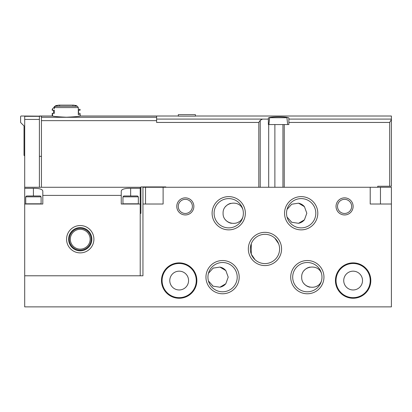 <?xml version="1.0" encoding="UTF-8"?>
<svg xmlns="http://www.w3.org/2000/svg" width="412" height="412" viewBox="0 0 412 412"><rect width="100%" height="100%" fill="white"/><g stroke="black" fill="none" stroke-linecap="round" stroke-linejoin="round"><path stroke-width="0.62" d="M250.316 248.956A14.636 14.636 0 0 1 272.27 236.277A14.636 14.636 0 0 1 272.27 261.63A14.636 14.636 0 0 1 250.316 248.956L250.681 245.707M255.049 259.735L251.284 254.189L251.284 244.311M274.856 238.177L278.62 243.724M192.389 206.407A7.066 7.066 0 0 0 181.79 200.289A7.066 7.066 0 0 0 181.79 212.525A7.066 7.066 0 0 0 192.389 206.407M208.441 273.347L213.112 268.119L219.941 267.089L225.838 270.586L228.212 277.147L225.828 283.724L219.926 287.21L213.107 286.18L208.441 280.953M225.833 270.581A10.254 10.254 0 0 0 219.936 267.089M213.514 267.913A10.254 10.254 0 0 0 213.107 268.119M212.51 285.83A10.254 10.254 0 0 0 213.107 286.18M219.931 287.21A10.254 10.254 0 0 0 225.833 283.719M309.968 267.089A10.254 10.254 0 0 0 304.071 270.581M304.071 283.719A10.254 10.254 0 0 0 309.973 287.21M316.797 286.18A10.254 10.254 0 0 0 317.394 285.83M321.463 273.347C317.801 262.974 301.193 266.229 301.692 277.137C301.193 288.076 317.801 291.33 321.463 280.953M351.642 206.407A7.066 7.066 0 0 0 341.048 200.289A7.066 7.066 0 0 0 341.048 212.525A7.066 7.066 0 0 0 351.642 206.407M337.516 206.407C337.886 209.178 337.886 209.178 337.516 206.407M287.046 209.435L291.711 204.208L298.546 203.183L304.437 206.68L306.816 213.241L304.432 219.817L298.53 223.304L291.711 222.274L287.046 217.047M142.949 275.783L24.699 275.783L24.699 306.883L391.4 306.883L391.4 187.269L142.949 187.269L142.949 275.783M196.859 280.567A17.685 17.685 0 0 0 170.331 265.251A17.685 17.685 0 0 0 170.331 295.883A17.685 17.685 0 0 0 196.859 280.567M370.81 280.567A17.685 17.685 0 0 0 344.283 265.251A17.685 17.685 0 0 0 344.283 295.883A17.685 17.685 0 0 0 370.81 280.567M193.867 206.407A8.544 8.544 0 0 0 181.053 199.006A8.544 8.544 0 0 0 181.053 213.807A8.544 8.544 0 0 0 193.867 206.407M353.125 206.407A8.544 8.544 0 0 0 340.307 199.006A8.544 8.544 0 0 0 340.307 213.807A8.544 8.544 0 0 0 353.125 206.407M212.103 213.241A16.624 16.624 0 0 1 237.039 198.847A16.624 16.624 0 0 1 237.039 227.64A16.624 16.624 0 0 1 212.103 213.241M205.954 277.147A16.624 16.624 0 0 1 230.885 262.753A16.624 16.624 0 0 1 230.885 291.547A16.624 16.624 0 0 1 205.954 277.147M290.707 277.147A16.624 16.624 0 0 1 315.638 262.753A16.624 16.624 0 0 1 315.638 291.547A16.624 16.624 0 0 1 290.707 277.147M284.553 213.241A16.624 16.624 0 0 1 309.489 198.847A16.624 16.624 0 0 1 309.489 227.64A16.624 16.624 0 0 1 284.553 213.241M248.328 248.956A16.624 16.624 0 0 1 273.264 234.562A16.624 16.624 0 0 1 273.264 263.35A16.624 16.624 0 0 1 248.328 248.956M142.949 204.017L163.111 204.017L163.111 187.269M370.213 187.269L370.213 204.017L391.4 204.017M145.534 204.017L145.534 187.269M286.541 213.241A14.636 14.636 0 0 1 308.495 200.567A14.636 14.636 0 0 1 308.495 225.92A14.636 14.636 0 0 1 286.541 213.241M292.69 277.147A14.636 14.636 0 0 1 314.65 264.473A14.636 14.636 0 0 1 314.65 289.827A14.636 14.636 0 0 1 292.69 277.147M207.936 277.147A14.636 14.636 0 0 1 229.896 264.473A14.636 14.636 0 0 1 229.896 289.827A14.636 14.636 0 0 1 207.936 277.147M214.091 213.241A14.636 14.636 0 0 1 236.045 200.567A14.636 14.636 0 0 1 236.045 225.92A14.636 14.636 0 0 1 214.091 213.241M242.859 209.435C239.202 199.068 222.588 202.323 223.088 213.231C222.588 224.169 239.197 227.424 242.859 217.047M362.524 280.567A9.399 9.399 0 0 0 348.423 272.43A9.399 9.399 0 0 0 348.423 288.704A9.399 9.399 0 0 0 362.524 280.567M370.213 280.567A17.088 17.088 0 0 0 344.581 265.771A17.088 17.088 0 0 0 344.581 295.368A17.088 17.088 0 0 0 370.213 280.567M188.572 280.567A9.399 9.399 0 0 0 174.472 272.43A9.399 9.399 0 0 0 174.472 288.704A9.399 9.399 0 0 0 188.572 280.567M196.261 280.567A17.088 17.088 0 0 0 170.63 265.771A17.088 17.088 0 0 0 170.63 295.368A17.088 17.088 0 0 0 196.261 280.567M304.432 206.669A10.254 10.254 0 0 0 298.54 203.183M291.109 221.924A10.254 10.254 0 0 0 291.711 222.274M298.535 223.304A10.254 10.254 0 0 0 304.437 219.812M238.193 204.213A10.254 10.254 0 0 0 237.791 204.007M230.663 203.348A10.254 10.254 0 0 0 225.472 206.669M225.467 219.812A10.254 10.254 0 0 0 231.369 223.304M238.193 222.274A10.254 10.254 0 0 0 238.795 221.924M24.699 155.999L24.02 155.314L24.02 125.923L20.6 122.508L20.6 116.699A0.685 0.685 0 0 1 21.285 116.014L41.447 116.153L41.447 187.275L39.398 187.275L140.214 187.275L140.214 188.305L130.645 188.305C124.826 188.253 121.689 189.165 121.246 191.05L121.246 195.401L42.812 195.401L42.812 191.05C42.374 189.17 39.243 188.253 33.413 188.305L24.699 188.305L24.699 204.017L42.812 204.017L42.812 195.401M39.398 119.434L24.699 119.434L24.699 116.323L39.398 116.323L39.398 187.275L24.699 187.269L24.699 188.305M121.246 195.401L121.246 204.017L140.214 204.017L140.214 275.783L24.699 275.783L24.699 204.017M140.214 188.305L140.214 204.017M24.699 119.434L24.699 187.269L39.398 187.269M93.905 239.218A13.668 13.668 0 0 0 73.403 227.378A13.668 13.668 0 0 0 73.403 251.052A13.668 13.668 0 0 0 93.905 239.218M91.855 239.218A11.618 11.618 0 0 0 74.428 229.154A11.618 11.618 0 0 0 74.428 249.275A11.618 11.618 0 0 0 91.855 239.218M91.17 239.218A10.939 10.939 0 0 0 74.768 229.747A10.939 10.939 0 0 0 74.768 248.688A10.939 10.939 0 0 0 91.17 239.218M90.146 239.218A9.909 9.909 0 0 0 75.283 230.632A9.909 9.909 0 0 0 75.283 247.797A9.909 9.909 0 0 0 90.146 239.218M41.107 196.838L40.252 195.983L26.579 195.983L25.724 196.838L25.724 203.801L41.107 203.801L41.107 196.838L25.724 196.838M138.334 196.838L137.479 195.983L123.811 195.983L122.956 196.838L122.956 203.801L138.334 203.801L138.334 196.838L122.956 196.838M41.447 120.654L156.617 120.654L156.617 122.441L258.808 122.441L260.219 120.314L262.552 119.089L268.372 119.125L268.372 124.558L282.946 124.558L282.946 187.269M268.372 119.125L268.372 118.213C267.697 116.421 289.533 116.416 288.874 118.213L288.874 124.558L282.946 124.558M288.874 122.441L389.69 122.441L391.4 119.485L391.4 116.014L195.406 116.014M178.319 116.143L195.406 116.143L195.406 114.649L178.319 114.649L178.319 116.143M52.556 109.144L52.211 109.144L52.211 110.272L54.322 110.272L54.322 113.346L52.556 113.346L52.556 116.014C53.38 116.431 57.994 116.833 66.394 117.214C74.799 116.833 79.413 116.431 80.237 116.014L178.319 116.014M74.989 105.621C76.807 105.606 76.807 105.606 74.989 105.621A51.263 44.393 90 0 1 77.405 106.26L55.213 106.26L54.322 107.584L54.322 108.845C52 108.789 52 108.789 54.322 108.845C52 108.789 52 108.789 54.322 108.845M156.617 120.654L156.617 116.014L80.237 116.014L80.237 114.747L78.295 114.747L78.295 107.584L77.405 106.26A51.263 44.393 -90 0 0 76.848 106.1L76.431 105.699M55.213 106.26A51.263 44.393 -90 0 1 56.98 105.776C55.105 105.796 55.105 105.796 56.98 105.776C55.105 105.796 55.105 105.796 56.98 105.776M52.556 113.346L52.211 113.346L52.211 116.014L39.398 116.014L52.561 116.014M56.001 105.699L55.157 106.203A51.263 44.393 -90 0 0 54.956 106.26A1.365 1.184 -90 0 0 54.101 107.254L52.211 109.144M391.4 119.485L391.4 186.245L377.732 186.245L377.732 187.269M165.845 187.269L165.845 186.93L140.899 186.93L140.899 213.411L140.214 213.411M41.447 156.339L39.398 156.339M20.6 122.508L20.6 116.699M78.295 113.346L80.067 113.346L80.067 114.747M78.295 110.272L80.067 110.272L80.067 109.314L78.295 109.314M286.973 117.724L287.216 120.459L286.973 117.724L269.587 117.724L269.345 120.459L269.587 117.724M269.345 120.459L268.882 124.558M287.216 120.459L287.679 124.558M380.461 204.017L380.461 187.269M33.413 188.305L33.413 195.983M130.645 188.305L130.645 195.983M156.617 119.089L262.552 119.089M268.037 119.089L268.372 119.089M288.874 119.089L391.4 119.089M78.295 107.584L54.322 107.584M76.848 106.1L76.359 105.611A51.263 51.263 0 0 0 73.449 105.122L58.998 105.122A51.263 51.263 0 0 0 55.656 105.699M41.447 117.286L156.617 117.286M268.691 124.558L268.691 187.269M274.881 124.558L274.881 187.269M389.69 122.441L389.69 186.245M260.219 120.314L260.219 187.269M258.808 122.441L258.808 187.269M284.239 124.558L284.239 187.269M54.533 106.826L52.566 108.789L52.556 110.272M59.73 105.462L59.343 105.122A51.263 51.263 0 0 0 55.569 105.791L55.012 106.347M59.39 105.462L58.998 105.122M72.718 105.462L73.058 105.117M73.058 105.462L73.403 105.117L59.39 105.117L73.449 105.122M78.527 113.346L78.527 110.272M53.581 110.272L53.581 113.346"/></g></svg>
